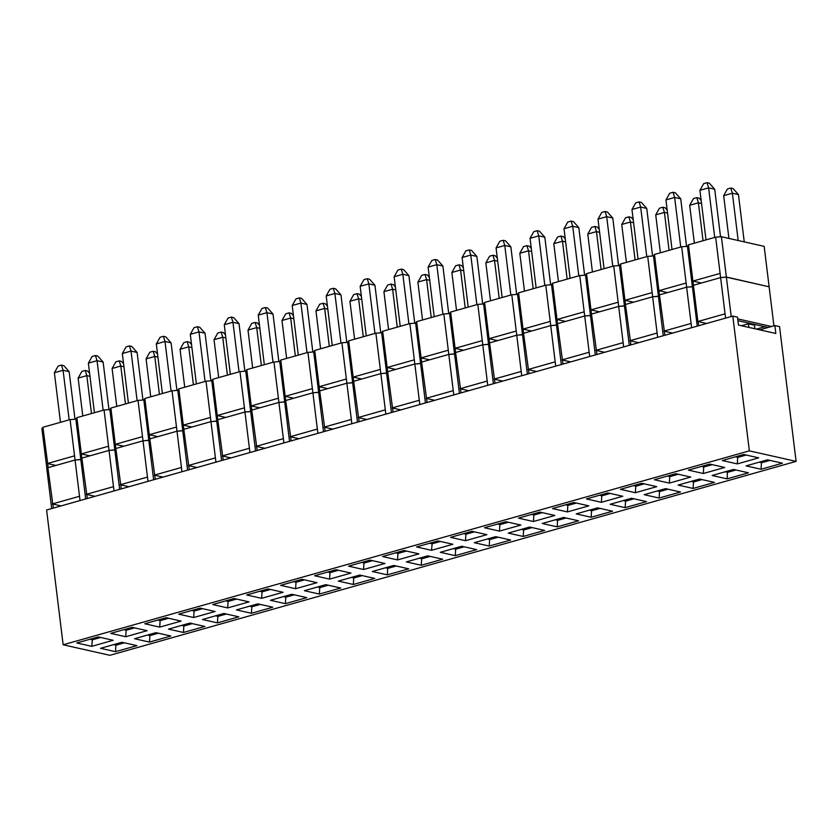 <?xml version="1.0" encoding="UTF-8"?>
<svg xmlns="http://www.w3.org/2000/svg" width="838" height="838" viewBox="0 0 838 838"><rect width="100%" height="100%" fill="white"/><g stroke="black" fill="none" stroke-linecap="round" stroke-linejoin="round"><path stroke-width="1.26" d="M732.8 316.083L46.593 510.007L63.143 644.778L109.893 655.316L796.1 461.382L779.55 326.611L774.878 325.553L775.852 333.482L738.446 325.06L737.471 317.131L732.8 316.083L749.35 450.854L796.1 461.382M121.95 642.264L136.908 645.637L115.508 651.681L100.55 648.308L121.95 642.264M124.412 642.819L116.126 645.155L113.664 644.6M115.508 651.681L115.979 643.951M100.665 637.467L92.379 639.813L92.232 638.598M91.751 646.328L76.792 642.966L98.193 636.911L113.161 640.284L91.751 646.328L92.379 639.813L89.917 639.258M155.92 632.659L170.879 636.032L149.478 642.086L134.52 638.713L155.92 632.659M158.382 633.214L150.107 635.56L147.645 635.005M149.478 642.086L149.96 634.345M134.635 627.872L126.36 630.207L123.888 629.652M125.731 636.733L110.773 633.36L132.174 627.316L147.132 630.679L125.731 636.733L126.203 629.003M189.901 623.063L204.86 626.436L183.459 632.481L168.501 629.108L189.901 623.063M192.363 623.619L184.077 625.955L181.616 625.399M183.459 632.481L183.931 624.75M168.616 618.266L160.33 620.602L157.869 620.047M159.712 627.128L144.744 623.755L166.154 617.711L181.113 621.084L159.712 627.128L160.184 619.397M223.872 613.458L238.83 616.831L217.43 622.875L202.471 619.512L223.872 613.458M226.344 614.013L218.058 616.359L215.596 615.804M217.43 622.875L217.911 615.144M202.587 608.66L194.311 611.007L191.839 610.452M193.683 617.533L178.724 614.16L200.125 608.105L215.083 611.478L193.683 617.533L194.154 609.792M257.853 603.863L272.811 607.225L251.41 613.28L236.452 609.907L257.853 603.863M260.314 604.418L252.029 606.754L249.567 606.199M251.41 613.28L251.882 605.549M236.567 599.065L228.282 601.401L225.82 600.846M227.664 607.927L212.695 604.554L234.106 598.51L249.064 601.883L227.664 607.927L228.135 600.197M291.823 594.257L306.781 597.63L285.381 603.674L270.423 600.301L291.823 594.257M294.295 594.812L286.009 597.148L283.548 596.593M285.381 603.674L285.863 595.944M270.538 589.46L262.263 591.806L259.79 591.251M261.634 598.322L246.676 594.959L268.076 588.905L283.035 592.277L261.634 598.322L262.105 590.591M325.804 584.652L340.762 588.025L319.362 594.069L304.404 590.706L325.804 584.652M328.266 585.207L319.98 587.553L317.518 586.998M319.362 594.069L319.833 586.338M304.519 579.854L296.233 582.201L293.771 581.645M295.615 588.726L280.646 585.353L302.057 579.299L317.015 582.672L295.615 588.726L296.086 580.985M359.774 575.057L374.743 578.419L353.332 584.474L338.374 581.101L359.774 575.057M362.246 575.612L353.961 577.948L351.499 577.392M353.332 584.474L353.814 576.743M338.489 570.259L330.214 572.595L327.742 572.04M329.585 579.121L314.627 575.748L336.028 569.704L350.986 573.077L329.585 579.121L330.057 571.39M393.755 565.451L408.714 568.824L387.313 574.868L372.355 571.495L393.755 565.451M396.217 566.006L387.931 568.342L385.47 567.787M387.313 574.868L387.785 567.137M372.47 560.653L364.184 563L361.723 562.445M363.566 569.515L348.598 566.153L370.008 560.098L384.967 563.471L363.566 569.515L364.038 561.785M427.726 555.845L442.694 559.218L421.284 565.273L406.325 561.9L427.726 555.845M430.198 556.401L421.912 558.747L419.45 558.192M421.284 565.273L421.765 557.532M406.44 551.058L398.165 553.394L395.693 552.839M397.537 559.92L382.578 556.547L403.979 550.503L418.937 553.866L397.537 559.92L398.019 552.19M63.143 644.778L749.35 450.854M743.735 454.479L758.704 457.852L737.293 463.896L722.335 460.533L743.735 454.479M767.493 459.832L782.451 463.205L761.051 469.249L746.082 465.876L767.493 459.832M709.765 464.084L724.723 467.457L703.323 473.501L688.365 470.128L709.765 464.084M733.512 469.437L748.47 472.8L727.07 478.854L712.111 475.481L733.512 469.437M675.784 473.69L690.742 477.052L669.342 483.107L654.384 479.734L675.784 473.69M699.541 479.032L714.5 482.405L693.099 488.449L678.131 485.087L699.541 479.032M641.814 483.285L656.772 486.658L635.372 492.702L620.413 489.34L641.814 483.285M665.561 488.638L680.519 492.011L659.118 498.055L644.16 494.682L665.561 488.638M607.833 492.891L622.791 496.264L601.391 502.308L586.432 498.935L607.833 492.891M631.58 498.243L646.548 501.606L625.148 507.66L610.179 504.287L631.58 498.243M573.862 502.486L588.821 505.859L567.42 511.913L552.462 508.54L573.862 502.486M597.609 507.838L612.568 511.211L591.167 517.256L576.209 513.893L597.609 507.838M539.882 512.091L554.84 515.464L533.439 521.508L518.481 518.135L539.882 512.091M563.628 517.444L578.597 520.817L557.186 526.861L542.228 523.488L563.628 517.444M505.911 521.697L520.869 525.059L499.469 531.114L484.511 527.741L505.911 521.697M529.658 527.039L544.616 530.412L523.216 536.467L508.257 533.094L529.658 527.039M471.93 531.292L486.888 534.665L465.488 540.709L450.53 537.347L471.93 531.292M495.677 536.645L510.646 540.018L489.235 546.062L474.277 542.699L495.677 536.645M437.96 540.898L452.918 544.271L431.518 550.315L416.559 546.942L437.96 540.898M461.707 546.25L476.665 549.613L455.264 555.667L440.306 552.294L461.707 546.25M759.699 329.847L774.878 325.553M464.168 546.805L455.882 549.141L453.421 548.586M455.264 555.667L455.736 547.937M440.421 541.453L432.136 543.789L431.989 542.584M431.518 550.315L432.136 543.789L429.674 543.234M498.149 537.2L489.863 539.546L487.402 538.991M489.235 546.062L489.717 538.331M474.392 531.847L466.117 534.194L463.644 533.638M465.488 540.709L465.97 532.978M532.12 527.594L523.844 529.941L521.372 529.386M523.216 536.467L523.687 528.726M508.373 522.252L500.087 524.588L497.625 524.033M499.469 531.114L499.94 523.383M566.1 517.999L557.815 520.335L555.353 519.78M557.186 526.861L557.668 519.131M542.343 512.647L534.068 514.993L531.606 514.438M533.439 521.508L533.921 513.778M600.071 508.394L591.796 510.74L589.324 510.185M591.167 517.256L591.638 509.525M576.324 503.041L568.038 505.387L565.577 504.832M567.42 511.913L567.892 504.172M634.052 498.799L625.766 501.134L623.304 500.579M625.148 507.66L625.619 499.93M610.305 493.446L602.019 495.782L599.558 495.227M601.391 502.308L601.873 494.577M668.022 489.193L659.747 491.529L657.275 490.974M659.118 498.055L659.59 490.324M644.275 483.84L635.99 486.187L633.528 485.631M635.372 492.702L635.843 484.972M702.003 479.587L693.717 481.934L691.256 481.379M693.099 488.449L693.571 480.719M678.256 474.245L669.971 476.581L667.509 476.026M669.342 483.107L669.824 475.376M735.974 469.992L727.698 472.328L725.226 471.773M727.07 478.854L727.541 471.124M712.227 464.64L703.941 466.976L701.479 466.42M703.323 473.501L703.794 465.771M769.954 460.387L761.669 462.733L759.207 462.178M761.051 469.249L761.522 461.518M746.208 455.034L737.922 457.38L735.46 456.825M737.293 463.896L737.775 456.165M48.195 467.625L42.927 427.275L41.9 428.773L46.959 469.071M46.844 469.05L47.871 467.552M721.12 277.556L726.357 277.011L769.022 286.774M687.15 287.162L692.387 286.617L693.414 285.119L692.911 281.086L720.093 273.408L715.642 237.164L721.413 236.735L764.162 246.372L769.106 286.638M653.169 296.757L658.406 296.212L659.433 294.725L654.488 254.448L681.671 246.76L687.443 246.341L688.459 244.843L715.642 237.164M619.198 306.362L624.436 305.818L625.462 304.32L620.508 264.043L647.69 256.365L653.462 255.936L654.488 254.448M585.217 315.968L590.455 315.423L591.481 313.925L586.537 273.649L613.72 265.971L619.492 265.541L620.508 264.043M551.247 325.563L556.484 325.018L557.5 323.52L552.556 283.254L579.739 275.566L585.511 275.147L586.537 273.649M517.266 335.169L522.503 334.624L523.53 333.126L518.586 292.85L545.768 285.171L551.54 284.742L552.556 283.254M483.296 344.774L488.533 344.219L489.549 342.732L484.605 302.455L511.788 294.777L517.559 294.348L518.586 292.85M449.315 354.369L454.552 353.825L455.579 352.327L450.635 312.061L477.817 304.372L483.589 303.953L484.605 302.455M415.344 363.975L420.582 363.43L421.598 361.932L416.654 321.656L443.836 313.978L449.608 313.548L450.635 312.061M381.363 373.57L386.601 373.025L387.627 371.538L382.683 331.261L409.866 323.573L415.638 323.154L416.654 321.656M347.393 383.176L352.63 382.631L353.646 381.133L348.702 340.856L375.885 333.178L381.657 332.759L382.683 331.261M313.412 392.781L318.65 392.236L319.676 390.738L314.732 350.462L341.914 342.784L347.686 342.354L348.702 340.856M279.442 402.376L284.679 401.831L285.695 400.334L280.751 360.068L307.934 352.379L313.705 351.96L314.732 350.462M245.461 411.982L250.698 411.437L251.725 409.939L246.781 369.663L273.963 361.985L279.735 361.555L280.751 360.068M211.49 421.587L216.728 421.032L217.744 419.545L212.8 379.268L239.982 371.59L245.754 371.161L246.781 369.663M177.509 431.182L182.747 430.638L183.773 429.14L178.829 388.874L206.012 381.185L211.784 380.766L212.8 379.268M143.539 440.788L148.776 440.243L149.793 438.745L144.848 398.469L172.031 390.791L177.803 390.361L178.829 388.874M109.558 450.383L114.796 449.838L115.822 448.351L110.878 408.075L138.05 400.396L143.832 399.967L144.848 398.469M75.588 459.989L80.825 459.444L81.841 457.946L76.897 417.67L104.08 409.992L109.851 409.573L110.878 408.075M720.586 277.441L720.093 273.408M726.357 277.011L721.413 236.735M701.437 283.014L692.911 281.086L688.459 244.843M42.927 427.275L70.099 419.597L75.881 419.168L76.897 417.67M55.905 465.446L47.378 463.519L74.551 455.841L70.099 419.597M75.053 459.873L74.551 455.841M80.825 459.444L75.881 419.168M89.876 455.841L81.349 453.924L108.531 446.235L104.08 409.992M109.024 450.268L108.531 446.235M114.796 449.838L109.851 409.573M123.856 446.245L115.33 444.318L142.502 436.64L138.05 400.396M143.005 440.662L142.502 436.64M148.776 440.243L143.832 399.967M157.827 436.64L149.3 434.723L176.483 427.034L172.031 390.791M176.975 431.067L176.483 427.034M182.747 430.638L177.803 390.361M191.808 427.034L183.281 425.117L210.453 417.439L206.012 381.185M210.956 421.462L210.453 417.439M216.728 421.032L211.784 380.766M225.778 417.439L217.252 415.512L244.434 407.834L239.982 371.59M244.926 411.856L244.434 407.834M250.698 411.437L245.754 371.161M259.759 407.834L251.232 405.917L278.405 398.228L273.963 361.985M278.907 402.261L278.405 398.228M284.679 401.831L279.735 361.555M293.729 398.228L285.203 396.311L312.385 388.633L307.934 352.379M312.878 392.655L312.385 388.633M318.65 392.236L313.705 351.96M327.71 388.633L319.184 386.706L346.356 379.027L341.914 342.784M346.859 383.06L346.356 379.027M352.63 382.631L347.686 342.354M361.681 379.027L353.154 377.11L380.337 369.422L375.885 333.178M380.829 373.455L380.337 369.422M386.601 373.025L381.657 332.759M395.662 369.422L387.135 367.505L414.318 359.827L409.866 323.573M414.81 363.849L414.318 359.827M420.582 363.43L415.638 323.154M429.632 359.827L421.105 357.899L448.288 350.221L443.836 313.978M448.78 354.254L448.288 350.221M454.552 353.825L449.608 313.548M463.613 350.221L455.086 348.304L482.269 340.626L477.817 304.372M482.761 344.648L482.269 340.626M488.533 344.219L483.589 303.953M497.583 340.626L489.057 338.699L516.239 331.02L511.788 294.777M516.732 335.043L516.239 331.02M522.503 334.624L517.559 294.348M531.564 331.02L523.038 329.104L550.22 321.415L545.768 285.171M550.713 325.448L550.22 321.415M556.484 325.018L551.54 284.742M565.535 321.415L557.008 319.498L584.191 311.82L579.739 275.566M584.683 315.842L584.191 311.82M590.455 315.423L585.511 275.147M599.516 311.82L590.989 309.892L618.172 302.214L613.72 265.971M618.664 306.237L618.172 302.214M624.436 305.818L619.492 265.541M633.486 302.214L624.959 300.297L652.142 292.609L647.69 256.365M652.634 296.642L652.142 292.609M658.406 296.212L653.462 255.936M667.467 292.609L658.94 290.692L686.123 283.014L681.671 246.76M686.615 287.036L686.123 283.014M692.387 286.617L687.443 246.341M748.847 327.396L748.397 323.793L754.483 325.165L754.923 328.768M51.694 508.561L46.865 469.207L47.892 467.709L75.064 460.031L80.836 459.601L81.862 458.103L109.045 450.425L114.816 449.996L115.843 448.508L143.015 440.819L148.787 440.4L149.813 438.903L176.996 431.224L182.768 430.795L183.794 429.297L210.967 421.619L216.749 421.2L217.765 419.702L244.947 412.024L250.719 411.594L251.746 410.096L278.918 402.418L284.7 401.989L285.716 400.501L312.899 392.813L318.67 392.394L319.697 390.896L346.88 383.217L352.651 382.788L353.667 381.29L380.85 373.612L386.622 373.182L387.648 371.695L414.831 364.006L420.603 363.587L421.619 362.089L448.801 354.411L454.573 353.982L455.6 352.484L482.782 344.806L488.554 344.387L489.57 342.889L516.753 335.21L522.524 334.781L523.551 333.283L550.734 325.605L556.505 325.175L557.521 323.688L584.704 315.999L590.476 315.58L591.502 314.082L618.685 306.404L624.457 305.975L625.473 304.477L652.655 296.799L658.427 296.369L659.454 294.882L686.636 287.193L692.408 286.774L693.424 285.276L720.607 277.598L726.378 277.169L769.127 286.806L773.924 325.825M53.339 508.1L47.892 467.709M768.132 327.459L737.911 320.65M726.064 317.979L726.776 317.78M737.691 318.88L771.536 326.506M692.083 327.585L692.806 327.386M698.882 325.668L697.876 321.52L725.059 313.841L720.607 277.598M658.102 337.19L658.825 336.981M664.901 335.263L659.454 294.882M624.132 346.785L624.855 346.586M630.93 344.868L625.473 304.477M590.151 356.391L590.874 356.181M596.949 354.474L591.502 314.082M556.181 365.997L556.903 365.787M562.979 364.069L557.521 323.688M522.2 375.592L522.922 375.393M528.998 373.675L523.551 333.283M488.229 385.197L488.952 384.988M495.028 383.27L489.57 342.889M454.248 394.792L454.971 394.593M461.047 392.875L455.6 352.484M420.278 404.398L421.001 404.199M427.076 402.481L421.619 362.089M386.297 414.003L387.02 413.794M393.095 412.076L387.648 371.695M352.327 423.599L353.049 423.4M359.125 421.682L353.667 381.29M318.346 433.204L319.069 432.995M325.144 431.287L319.697 390.896M284.375 442.81L285.098 442.6M291.163 440.882L285.716 400.501M250.394 452.405L251.117 452.206M257.193 450.488L251.746 410.096M216.424 462.01L217.147 461.801M223.212 460.093L217.765 419.702M182.443 471.605L183.166 471.406M189.241 469.689L183.794 429.297M148.473 481.211L149.195 481.012M155.26 479.294L149.813 438.903M114.492 490.817L115.215 490.607M121.29 488.889L115.843 448.508M80.521 500.412L81.244 500.213M87.309 498.495L81.862 458.103M725.551 317.874L725.059 313.841M731.218 316.523L726.378 277.169M706.591 323.489L697.876 321.52L693.424 285.276M764.853 326.726L756.41 329.104M748.397 323.793L741.494 325.741M61.048 505.922L52.333 503.952L79.516 496.274L75.064 460.031M80.008 500.307L79.516 496.274M85.675 498.956L80.836 459.601M95.019 496.316L86.314 494.357L113.497 486.669L109.045 450.425M113.989 490.701L113.497 486.669M119.645 489.361L114.816 449.996M129 486.71L120.284 484.752L147.467 477.073L143.015 440.819M147.97 481.096L147.467 477.073M153.626 479.755L148.787 440.4M162.97 477.115L154.265 475.146L181.448 467.468L176.996 431.224M181.94 471.501L181.448 467.468M187.597 470.149L182.768 430.795M196.951 467.51L188.246 465.551L215.418 457.873L210.967 421.619M215.921 461.895L215.418 457.873M221.578 460.554L216.749 421.2M230.932 457.915L222.217 455.945L249.399 448.267L244.947 412.024M249.892 452.29L249.399 448.267M255.548 450.949L250.719 411.594M264.902 448.309L256.198 446.35L283.37 438.662L278.918 402.418M283.873 442.694L283.37 438.662M289.529 441.354L284.7 401.989M298.883 438.703L290.168 436.745L317.351 429.066L312.899 392.813M317.843 433.089L317.351 429.066M323.499 431.748L318.67 392.394M332.854 429.108L324.149 427.139L351.321 419.461L346.88 383.217M351.824 423.483L351.321 419.461M357.48 422.143L352.651 382.788M366.835 419.503L358.119 417.544L385.302 409.855L380.85 373.612M385.794 413.888L385.302 409.855M391.451 412.547L386.622 373.182M400.805 409.897L392.1 407.938L419.272 400.26L414.831 364.006M419.775 404.283L419.272 400.26M425.432 402.942L420.603 363.587M434.786 400.302L426.071 398.333L453.253 390.655L448.801 354.411M453.746 394.688L453.253 390.655M459.402 393.336L454.573 353.982M468.756 390.697L460.052 388.738L487.224 381.049L482.782 344.806M487.726 385.082L487.224 381.049M493.383 383.741L488.554 344.387M502.737 381.091L494.022 379.132L521.205 371.454L516.753 335.21M521.697 375.476L521.205 371.454M527.364 374.136L522.524 334.781M536.708 371.496L528.003 369.537L555.185 361.848L550.734 325.605M555.678 365.881L555.185 361.848M561.334 364.53L556.505 325.175M570.688 361.89L561.973 359.931L589.156 352.253L584.704 315.999M589.648 356.276L589.156 352.253M595.315 354.935L590.476 315.58M604.659 352.295L595.954 350.326L623.137 342.648L618.685 306.404M623.629 346.67L623.137 342.648M629.286 345.329L624.457 305.975M638.64 342.69L629.925 340.731L657.107 333.042L652.655 296.799M657.6 337.075L657.107 333.042M663.267 335.734L658.427 296.369M672.61 333.084L663.905 331.125L691.088 323.447L686.636 287.193M691.58 327.469L691.088 323.447M697.237 326.129L692.408 286.774M672.034 249.483L665.948 199.915L669.719 193.232L673.061 192.29L675.397 192.813L680.718 198.826L674.642 197.454L680.728 247.032M680.718 198.826L686.563 246.403M701.542 203.519L698.389 202.806L703.051 240.726M673.061 192.29L674.642 197.454L665.948 199.915M694.356 243.177L689.695 205.268L698.389 202.806L696.807 197.642L693.466 198.585L689.695 205.268M701.165 200.45L699.143 198.166L696.807 197.642M638.064 259.089L631.967 209.51L635.738 202.838L639.08 201.895L641.416 202.419L646.747 208.432L640.661 207.059L646.758 256.627M646.747 208.432L652.582 256.009M667.572 213.114L664.419 212.412L669.07 250.321M639.08 201.895L640.661 207.059L631.967 209.51M660.375 252.783L655.725 214.863L664.419 212.412L662.827 207.248L659.485 208.191L655.725 214.863M667.195 210.055L665.173 207.772L662.827 207.248M604.083 268.694L597.997 219.116L601.757 212.443L605.109 211.49L607.445 212.024L612.767 218.027L606.691 216.654L612.777 266.233M612.767 218.027L618.612 265.604M633.591 222.719L630.438 222.007L635.099 259.927M605.109 211.49L606.691 216.654L597.997 219.116M626.405 262.378L621.744 224.469L630.438 222.007L628.856 216.843L625.515 217.786L621.744 224.469M633.214 219.65L631.192 217.367L628.856 216.843M570.102 278.289L564.016 228.722L567.787 222.039L571.128 221.096L573.464 221.62L578.796 227.632L572.71 226.26L578.807 275.838M578.796 227.632L584.631 275.21M599.62 232.325L596.467 231.613L601.118 269.532M571.128 221.096L572.71 226.26L564.016 228.722M592.424 271.983L587.773 234.064L596.467 231.613L594.875 226.449L591.534 227.391L587.773 234.064M599.243 229.256L597.222 226.972L594.875 226.449M536.131 287.895L530.045 238.317L533.806 231.644L537.158 230.701L539.494 231.225L544.815 237.227L538.74 235.866L544.826 285.433M544.815 237.227L550.66 284.815M565.64 241.92L562.487 241.218L567.148 279.127M537.158 230.701L538.74 235.866L530.045 238.317M558.454 281.589L553.792 243.669L562.487 241.218L560.905 236.044L557.563 236.997L553.792 243.669M565.262 238.861L563.241 236.578L560.905 236.044M502.151 297.49L496.065 247.922L499.836 241.25L503.177 240.297L505.513 240.831L510.845 246.833L504.759 245.461L510.845 295.039M510.845 246.833L516.679 294.41M531.669 251.526L528.516 250.813L533.167 288.733M503.177 240.297L504.759 245.461L496.065 247.922M524.473 291.184L519.822 253.275L528.516 250.813L526.924 245.649L523.582 246.592L519.822 253.275M531.292 248.457L529.27 246.173L526.924 245.649M468.18 307.096L462.094 257.528L465.855 250.845L469.207 249.902L471.543 250.426L476.864 256.438L470.788 255.066L476.874 304.644M476.864 256.438L482.709 304.016M497.688 261.131L494.535 260.419L499.197 298.328M469.207 249.902L470.788 255.066L462.094 257.528M490.502 300.79L485.841 262.87L494.535 260.419L492.954 255.255L489.612 256.198L485.841 262.87M497.311 258.062L495.289 255.779L492.954 255.255M434.199 316.701L428.113 267.123L431.884 260.45L435.226 259.508L437.562 260.031L442.893 266.034L436.808 264.672L442.893 314.24M442.893 266.034L448.728 313.611M463.718 270.726L460.565 270.014L465.216 307.934M435.226 259.508L436.808 264.672L428.113 267.123M456.521 310.395L451.871 272.476L460.565 270.014L458.973 264.85L455.631 265.803L451.871 272.476M463.341 267.668L461.319 265.384L458.973 264.85M400.229 326.296L394.143 276.729L397.903 270.046L401.255 269.103L403.591 269.627L408.913 275.639L402.837 274.267L408.923 323.845M408.913 275.639L414.758 323.217M429.737 280.332L426.584 279.62L431.245 317.539M401.255 269.103L402.837 274.267L394.143 276.729M422.541 319.99L417.89 282.081L426.584 279.62L425.002 274.455L421.661 275.398L417.89 282.081M429.36 277.263L427.338 274.979L425.002 274.455M366.248 335.902L360.162 286.324L363.933 279.651L367.274 278.708L369.61 279.232L374.942 285.245L368.856 283.873L374.942 333.44M374.942 285.245L380.777 332.822M395.766 289.927L392.613 289.225L397.264 327.134M367.274 278.708L368.856 283.873L360.162 286.324M388.57 329.596L383.919 291.676L392.613 289.225L391.021 284.061L387.68 285.004L383.919 291.676M395.389 286.868L393.357 284.585L391.021 284.061M332.277 345.507L326.192 295.929L329.952 289.257L333.304 288.303L335.64 288.838L340.961 294.84L334.886 293.478L340.972 343.046M340.961 294.84L346.806 342.417M361.786 299.533L358.633 298.82L363.283 336.74M333.304 288.303L334.886 293.478L326.192 295.929M354.589 339.201L349.938 301.282L358.633 298.82L357.051 293.656L353.709 294.599L349.938 301.282M361.408 296.463L359.387 294.18L357.051 293.656M298.297 355.103L292.211 305.535L295.982 298.852L299.323 297.909L301.659 298.433L306.98 304.445L300.905 303.073L306.991 352.651M306.98 304.445L312.825 352.023M327.815 309.138L324.662 308.426L329.313 346.345M299.323 297.909L300.905 303.073L292.211 305.535M320.619 348.797L315.957 310.877L324.662 308.426L323.07 303.262L319.728 304.204L315.957 310.877M327.438 306.069L325.406 303.785L323.07 303.262M264.326 364.708L258.24 315.13L262.001 308.457L265.353 307.515L267.689 308.038L273.01 314.041L266.934 312.679L273.02 362.246M273.01 314.041L278.855 361.628M293.834 318.733L290.681 318.031L295.332 355.941M265.353 307.515L266.934 312.679L258.24 315.13M286.638 358.402L281.987 320.483L290.681 318.031L289.1 312.857L285.758 313.81L281.987 320.483M293.457 315.675L291.435 313.391L289.1 312.857M230.345 374.314L224.259 324.735L228.03 318.063L231.372 317.11L233.708 317.644L239.029 323.646L232.954 322.274L239.04 371.852M239.029 323.646L244.874 371.224M259.864 328.339L256.7 327.627L261.362 365.546M231.372 317.11L232.954 322.274L224.259 324.735M252.667 367.997L248.006 330.088L256.7 327.627L255.119 322.462L251.777 323.405L248.006 330.088M259.487 325.27L257.455 322.986L255.119 322.462M196.375 383.909L190.289 334.341L194.049 327.658L197.401 326.715L199.737 327.239L205.059 333.252L198.983 331.879L205.069 381.458M205.059 333.252L210.904 380.829M225.883 337.944L222.73 337.232L227.381 375.141M197.401 326.715L198.983 331.879L190.289 334.341M218.687 377.603L214.036 339.683L222.73 337.232L221.148 332.068L217.807 333.011L214.036 339.683M225.506 334.875L223.484 332.592L221.148 332.068M162.394 393.514L156.308 343.936L160.079 337.264L163.42 336.321L165.756 336.845L171.078 342.847L165.002 341.485L171.088 391.053M171.078 342.847L176.923 390.424M191.902 347.54L188.749 346.827L193.41 384.747M163.42 336.321L165.002 341.485L156.308 343.936M184.716 387.208L180.055 349.289L188.749 346.827L187.167 341.663L183.826 342.616L180.055 349.289M191.535 344.481L189.503 342.197L187.167 341.663M128.424 403.109L122.338 353.542L126.098 346.859L129.44 345.916L131.786 346.44L137.107 352.452L131.032 351.08L137.118 400.658M137.107 352.452L142.952 400.03M157.932 357.145L154.779 356.433L159.429 394.352M129.44 345.916L131.032 351.08L122.338 353.542M150.735 396.803L146.084 358.894L154.779 356.433L153.197 351.269L149.845 352.211L146.084 358.894M157.554 354.076L155.533 351.792L153.197 351.269M94.443 412.715L88.357 363.147L92.128 356.464L95.469 355.522L97.805 356.045L103.126 362.058L97.051 360.686L103.137 410.253M103.126 362.058L108.971 409.635M123.951 366.751L120.798 366.038L125.459 403.947M95.469 355.522L97.051 360.686L88.357 363.147M116.765 406.409L112.103 368.49L120.798 366.038L119.216 360.874L115.874 361.817L112.103 368.49M123.584 363.682L121.552 361.398L119.216 360.874M60.472 422.321L54.386 372.742L58.147 366.07L61.488 365.117L63.835 365.651L69.156 371.653L63.08 370.291L69.166 419.859M69.156 371.653L75.001 419.23M89.98 376.346L86.827 375.634L91.478 413.553M61.488 365.117L63.08 370.291L54.386 372.742M82.784 416.015L78.133 378.095L86.827 375.634L85.246 370.469L81.894 371.412L78.133 378.095M89.603 373.277L87.581 371.004L85.246 370.469M706.015 239.888L699.919 190.31L703.69 183.637L707.031 182.684L709.367 183.218L714.699 189.22L708.623 187.859L714.709 237.426M714.699 189.22L720.533 236.798M728.924 238.432L723.676 195.663L727.436 188.979L730.788 188.037L733.124 188.571L738.446 194.573L732.37 193.201L738.173 240.516M738.446 194.573L744.249 241.878M707.031 182.684L708.623 187.859L699.919 190.31M723.676 195.663L732.37 193.201L730.788 188.037"/></g></svg>
